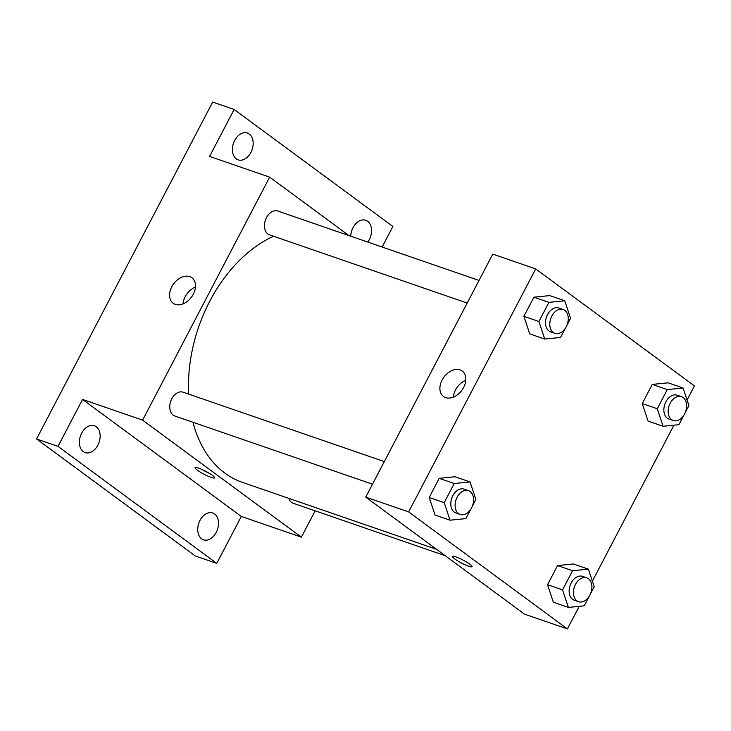 <?xml version="1.0" encoding="UTF-8"?>
<svg xmlns="http://www.w3.org/2000/svg" width="731" height="731" viewBox="0 0 731 731"><rect width="100%" height="100%" fill="white"/><g stroke="black" fill="none" stroke-linecap="round" stroke-linejoin="round"><path stroke-width="1.1" d="M315.152 510.823L301.382 537.157L241.312 516.433L216.769 563.382L195.314 555.98L36.55 438.965L212.675 102.066L234.13 109.467L392.894 226.482L382.149 247.032M216.23 532.378A14.191 9.85 -71 0 1 203.483 539.807A14.191 9.85 -71 0 1 199.992 520.417A14.191 9.85 -71 0 1 212.739 512.988A14.191 9.85 -71 0 1 216.23 532.378M97.881 445.152A14.191 9.85 -71 0 1 85.134 452.58A14.191 9.85 -71 0 1 81.644 433.191A14.191 9.85 -71 0 1 94.39 425.762A14.191 9.85 -71 0 1 97.881 445.152M241.312 516.433L82.548 399.428L58.005 446.367L36.55 438.965M216.769 563.382L58.005 446.367M301.382 537.157L142.618 420.151L82.548 399.428M142.618 420.151L269.657 177.14L209.587 156.416L234.13 109.467M175.294 304.352A15.817 11.12 126.4 0 1 173.156 303.237A15.817 11.12 126.4 0 1 173.585 283.902A15.817 11.12 126.4 0 1 191.924 277.771A15.817 11.12 126.4 0 1 192.454 295.69A15.817 11.12 126.4 0 1 175.294 304.352M250.907 152.432A14.191 9.85 -71 0 1 238.16 159.861A14.191 9.85 -71 0 1 234.669 140.471A14.191 9.85 -71 0 1 247.416 133.042A14.191 9.85 -71 0 1 250.907 152.432M350.752 236.195A14.191 9.85 -71 0 1 353.018 227.697A14.191 9.85 -71 0 1 365.765 220.269A14.191 9.85 -71 0 1 369.256 239.667A14.191 9.85 -71 0 1 367.766 242.071M192.929 422.262A132.43 91.932 109 0 0 224.883 473.131A132.43 91.932 109 0 0 242.336 482.332L436.617 549.356M273.513 236.232A132.43 91.932 109 0 0 188.68 394.11M269.657 177.14L348.952 235.574M479.015 280.448L277.807 211.031A12.61 8.754 109 0 0 265.91 218.843A12.61 8.754 109 0 0 267.921 234.002A12.61 8.754 109 0 0 269.584 234.879L467.191 303.054M288.772 498.359A12.61 8.754 109 0 0 291.568 502.389A12.61 8.754 109 0 0 293.232 503.266L445.206 555.688M372.49 484.205L174.883 416.03A12.61 8.754 -71 0 1 170.716 401.255A12.61 8.754 -71 0 1 183.106 392.191L384.305 461.599M212.346 475.324A11.038 1.681 27.6 0 1 214.612 477.846A11.038 1.681 27.6 0 1 204.059 474.227A11.038 1.681 27.6 0 1 195.058 467.621A11.038 1.681 27.6 0 1 201.847 469.412A11.038 1.681 27.6 0 1 212.346 475.324M209.093 473.185A11.038 1.681 27.6 0 1 202.03 469.494M183.042 303.877A15.817 11.12 126.4 0 1 195.46 287.018M579.217 606.337L567.402 628.934L524.502 614.131L365.738 497.117L492.776 254.105L535.686 268.907L694.45 385.922L687.085 400.012M673.927 425.186L592.375 581.172M565.538 327.945L560.567 337.457L544.741 339.047L529.719 333.866L523.899 316.322L533.904 297.188L549.73 295.598L564.743 300.779L570.564 318.323L566.863 325.405M589.186 596.322L584.215 605.835L568.389 607.424L553.367 602.243L547.546 584.699L557.543 565.566L573.369 563.976L588.391 569.157L594.212 586.701L590.511 593.791M567.402 628.934L408.647 511.919L535.686 268.907M683.887 415.171L678.916 424.684L663.09 426.274L648.068 421.093L642.247 403.549L652.253 384.415L668.079 382.825L683.092 388.006L688.922 405.55L685.212 412.631M470.837 509.096L465.857 518.608L450.031 520.198L435.018 515.017L429.198 497.473L439.194 478.339L455.02 476.749L470.042 481.93L475.863 499.474L472.162 506.565M408.647 511.919L365.738 497.117M445.618 397.609A15.817 11.12 126.4 0 1 443.47 396.485A15.817 11.12 126.4 0 1 443.9 377.15A15.817 11.12 126.4 0 1 462.239 371.019A15.817 11.12 126.4 0 1 462.778 388.938A15.817 11.12 126.4 0 1 445.618 397.609M469.786 564.14A11.038 1.681 27.6 0 1 472.062 566.662A11.038 1.681 27.6 0 1 461.499 563.034A11.038 1.681 27.6 0 1 452.498 556.437A11.038 1.681 27.6 0 1 459.287 558.228A11.038 1.681 27.6 0 1 469.786 564.14M472.062 566.653A11.038 1.681 27.6 0 1 461.499 563.034A11.038 1.681 27.6 0 1 452.498 556.428M453.357 397.134A15.817 11.12 126.4 0 1 465.784 380.275M450.031 520.198L444.21 502.654L454.216 483.52L470.042 481.93M468.443 490.62L464.148 489.14A12.61 8.754 109 0 0 452.242 496.952A12.61 8.754 109 0 0 454.262 512.111A12.61 8.754 109 0 0 455.925 512.988L460.21 514.469A12.61 8.754 109 0 0 472.601 505.404A12.61 8.754 109 0 0 468.443 490.62A12.61 8.754 109 0 0 456.537 498.432A12.61 8.754 109 0 0 458.556 513.591A12.61 8.754 109 0 0 460.21 514.469M435.018 515.017L429.198 497.473L439.194 478.339L455.02 476.749M444.21 502.654L429.198 497.473M454.216 483.52L439.194 478.339M544.741 339.047L538.921 321.503L548.917 302.369L564.743 300.779M563.144 309.469L558.859 307.989A12.61 8.754 109 0 0 546.952 315.801A12.61 8.754 109 0 0 548.972 330.96A12.61 8.754 109 0 0 550.626 331.837L554.92 333.318A12.61 8.754 109 0 0 567.311 324.244A12.61 8.754 109 0 0 563.144 309.469A12.61 8.754 109 0 0 551.238 317.281A12.61 8.754 109 0 0 553.257 332.441A12.61 8.754 109 0 0 554.92 333.318M529.719 333.866L523.899 316.322L533.904 297.188L549.73 295.598M538.921 321.503L523.899 316.322M548.917 302.369L533.904 297.188M568.389 607.424L562.559 589.88L572.565 570.747L588.391 569.157M586.792 577.846L582.497 576.366A12.61 8.754 109 0 0 570.6 584.179A12.61 8.754 109 0 0 572.611 599.338A12.61 8.754 109 0 0 574.274 600.215L578.568 601.695A12.61 8.754 109 0 0 590.959 592.631A12.61 8.754 109 0 0 586.792 577.846A12.61 8.754 109 0 0 574.886 585.659A12.61 8.754 109 0 0 576.905 600.818A12.61 8.754 109 0 0 578.568 601.695M553.367 602.243L547.546 584.699L557.543 565.566L573.369 563.976M562.559 589.88L547.546 584.699M572.565 570.747L557.543 565.566M663.09 426.274L657.27 408.73L667.266 389.596L683.092 388.006M681.493 396.695L677.208 395.215A12.61 8.754 109 0 0 665.301 403.028A12.61 8.754 109 0 0 667.321 418.187A12.61 8.754 109 0 0 668.984 419.064L673.269 420.544A12.61 8.754 109 0 0 685.66 411.471A12.61 8.754 109 0 0 681.493 396.695A12.61 8.754 109 0 0 669.596 404.508A12.61 8.754 109 0 0 671.606 419.667A12.61 8.754 109 0 0 673.269 420.544M648.068 421.093L642.247 403.549L652.253 384.415L668.079 382.825M657.27 408.73L642.247 403.549M667.266 389.596L652.253 384.415"/></g></svg>
